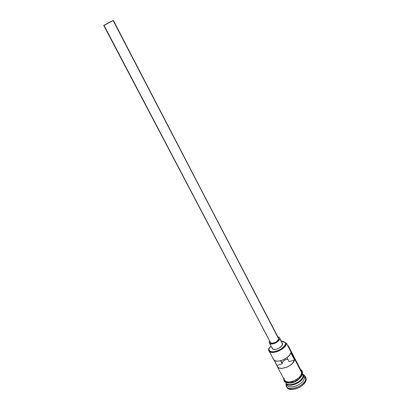 <?xml version="1.0" encoding="UTF-8"?>
<svg xmlns="http://www.w3.org/2000/svg" width="410" height="410" viewBox="0 0 410 410"><rect width="100%" height="100%" fill="white"/><g stroke="black" fill="none" stroke-linecap="round" stroke-linejoin="round"><path stroke-width="0.61" d="M286.457 343.242L285.847 343.011C285.708 349.361 268.729 355.393 268.837 349.115L268.611 349.638C268.488 356.239 286.323 349.909 286.457 343.242L285.857 342.852L286.457 343.242C286.406 349.161 270.913 355.726 268.909 350.714L268.863 348.479L269.237 350.324L269.898 351.006L270.851 351.493L273.475 351.785L278.405 350.514L281.598 348.705L285.006 345.266L285.857 342.852L282.844 341.258L281.27 340.93L286.457 343.242L301.734 372.808L286.457 343.242M287.917 359.319C284.924 359.514 282.992 360.759 282.116 363.05L280.886 360.703L282.116 363.05L282.48 362.061L283.915 360.585L285.97 359.56L287.917 359.319M278.544 338.183L113.145 20.572C111.607 21.084 103.381 25.461 103.771 25.553L113.145 20.572L278.677 338.937L277.232 341.187L274.982 342.606L271.861 343.242L270.39 342.447C271.328 344.769 278.59 341.694 278.677 338.937L113.426 20.51L113.145 20.572L113.426 20.51M269.385 343.006L272.25 348.444C273.434 351.38 282.5 347.552 282.572 344.067L279.728 338.593C279.63 342.037 270.544 345.891 269.38 342.996L269.226 342.007L269.606 340.946L269.247 342.611L270.462 343.826L273.045 343.857L275.11 343.185L277.929 341.407L279.195 339.972L279.728 338.593L282.572 344.067L281.501 346.183L278.995 348.172L275.925 349.335L273.337 349.289L272.245 348.433M286.472 386.302L286.928 387.168C289.455 393.282 306.511 386.246 306.224 379.158L305.773 378.286C306.05 385.364 288.988 392.406 286.472 386.302L286.072 384.196L286.339 383.647L286.057 384.472C285.283 392.995 305.952 386.615 305.773 378.286L304.276 377.723L303.072 375.75M302.877 374.038L303.369 375.97C303.579 382.274 288.317 388.583 286.077 383.155L286.995 384.893C289.245 390.34 304.497 384.047 304.276 377.723C304.461 384.698 287.256 390.72 286.677 383.95M268.909 350.714L273.475 359.344C275.382 364.101 289.537 358.781 290.808 352.779L294.529 359.975C293.314 366.053 279.2 371.311 277.247 366.468L284.417 380.019C286.631 385.405 301.919 379.076 301.734 372.808L301.386 371.122M273.47 359.334L274.72 360.554L276.965 361.154L279.876 360.943L283.074 359.939L287.507 357.253L289.65 355.024L290.808 352.779L294.529 359.975L289.132 361.656L294.529 359.975L292.438 363.388L289.916 365.505L286.862 367.165L282.152 368.349L279.528 368.124L278.503 367.708L277.191 366.35L274.131 360.149L276.934 365.459L282.259 363.798L276.934 365.459L277.247 366.468M285.637 382.32L285.801 382.632C288.035 388.055 303.303 381.741 303.098 375.442L302.462 374.212L303.098 375.442L302.59 373.459M303.072 375.857C303.251 381.121 291.32 387.276 287.241 384.026C291.32 387.276 303.251 381.121 303.072 375.857L304.276 377.723L303.026 374.294M289.624 384.662C295 384.606 299.218 382.381 302.278 377.994C299.182 382.417 294.939 384.636 289.542 384.652M286.077 383.155L285.949 382.889M286.072 384.196L286.206 383.396L286.134 384.313M301.022 370.414L301.842 372.777L302.59 373.428L301.842 372.777C302.026 379.168 286.395 385.564 284.279 379.998M280.665 360.759L282.259 363.798L280.665 360.759M288.02 346.265L287.81 345.856L288.02 346.265M302.59 373.428L301.499 376.16L299.433 378.717L294.693 381.782L289.491 383.001L286.682 382.55L284.909 381.167M305.819 377.261L306.224 379.158L305.373 381.946L303.108 384.79L299.787 387.235L295.928 388.89L292.145 389.5L289.035 388.972L287.067 387.404M306.224 379.158L305.383 376.416L306.224 379.158M303.328 375.242L304.276 377.723L305.773 378.286L304.112 375.032L303.149 374.535L305.383 376.416M302.175 372.546L301.719 371.593M301.842 372.777L301.042 375.273L298.972 377.83L295.953 380.039L292.453 381.551L289.029 382.12L286.216 381.674L285.181 381.09L284.033 379.296M301.165 370.773L300.402 370.015M284.074 378.169L284.14 379.27M284.545 380.239L286.293 381.602L289.07 382.043L294.211 380.834L298.9 377.805L300.945 375.278L301.734 372.808L301.396 371.142L288.522 346.209L288.809 347.788L287.4 345.066L288.522 346.209M268.888 348.315L268.637 348.977L271.087 346.235L268.888 348.315M281.87 342.54L282.295 342.944M282.403 343.119L282.572 344.067L279.461 337.486L277.765 336.682L279.574 337.666M272.107 348.054L272.086 347.444M285.662 382.335C287.379 388.198 303.292 381.951 303.098 375.442M303.369 375.97C303.579 382.176 288.635 388.506 286.154 383.299M282.234 363.742L282.116 363.05L282.234 363.742M273.173 358.35L273.419 359.227M289.132 361.656L287.036 357.633L289.132 361.656M278.123 337.727L278.462 338.05M270.287 342.15L104.078 25.487L103.771 25.538L270.395 342.452M268.611 349.638L268.837 349.115M286.057 384.472L286.395 383.76M283.669 378.609C284.443 381.807 283.038 381.643 288.973 383.119C295.185 383.109 299.725 379.875 302.595 373.423M300.663 369.723C301.729 370.02 302.38 371.147 302.611 373.105M304.112 375.032L303.338 374.904M287.758 345.307L287.502 345.256"/></g></svg>
